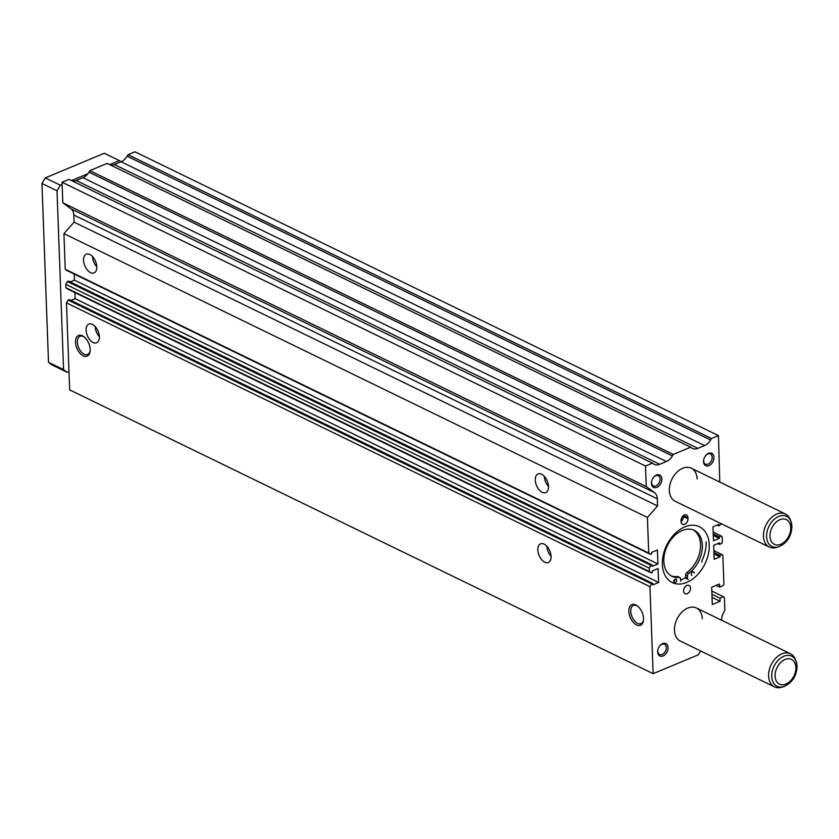 <?xml version="1.0" encoding="UTF-8"?>
<svg xmlns="http://www.w3.org/2000/svg" width="839" height="839" viewBox="0 0 839 839"><rect width="100%" height="100%" fill="white"/><g stroke="black" fill="none" stroke-linecap="round" stroke-linejoin="round"><path stroke-width="1.26" d="M671.032 575.795A25.527 17.493 -64.1 0 0 677.314 576.54L679.118 577.421A25.527 17.493 -64.1 0 1 671.924 576.278A25.527 17.493 -64.1 0 1 663.817 561.364A25.527 17.493 -64.1 0 1 673.864 536.362A25.527 17.493 -64.1 0 1 694.252 530.363A25.527 17.493 -64.1 0 1 702.358 545.277A25.527 17.493 -64.1 0 1 688.672 573.436A2.297 1.573 -64.1 0 0 687.445 575.974L687.529 578.302A2.297 1.573 -64.1 0 0 688.253 579.644M693.329 529.965A25.527 17.493 -64.1 0 1 700.555 544.396A25.527 17.493 -64.1 0 1 686.868 572.555L688.672 573.436M706.144 541.858A30.634 20.996 -64.1 0 1 702.474 559.466A4.604 3.157 -64.1 0 0 701.918 562.109M676.674 580.315A1.951 1.342 -64.1 0 1 675.898 582.224A1.951 1.342 -64.1 0 1 674.336 582.686A1.951 1.342 -64.1 0 1 673.717 581.542A1.951 1.342 -64.1 0 1 674.493 579.634A1.951 1.342 -64.1 0 1 676.045 579.172A1.951 1.342 -64.1 0 1 676.674 580.315M674.86 579.33A1.951 1.342 -64.1 0 1 674.86 579.434A1.951 1.342 -64.1 0 1 673.727 581.647M691.881 575.365A1.951 1.342 -64.1 0 1 691.252 574.233A1.951 1.342 -64.1 0 1 692.028 572.313A1.951 1.342 -64.1 0 1 693.591 571.852A1.951 1.342 -64.1 0 1 694.21 572.995M679.118 577.421A2.297 1.573 -64.1 0 1 679.768 577.526A2.297 1.573 -64.1 0 1 680.492 578.868L680.586 581.196M686.449 578.763A2.297 1.573 -64.1 0 1 685.715 577.421L685.631 575.093A2.297 1.573 -64.1 0 1 686.868 572.555M677.314 576.54A2.297 1.573 -64.1 0 1 677.954 576.645L679.768 577.526M680.544 580.095A31.043 21.279 115.9 0 0 685.725 577.463L687.529 578.302M86.102 330.23A10.12 5.821 67.4 0 1 88.829 324.116A10.12 5.821 67.4 0 1 95.594 327.032A10.12 5.821 67.4 0 1 99.359 336.67A10.12 5.821 67.4 0 1 96.621 342.784A10.12 5.821 67.4 0 1 89.867 339.868A10.12 5.821 67.4 0 1 86.102 330.23M537.83 549.944A10.12 5.821 67.4 0 1 540.568 543.829A10.12 5.821 67.4 0 1 547.322 546.745A10.12 5.821 67.4 0 1 551.087 556.393A10.12 5.821 67.4 0 1 548.36 562.508A10.12 5.821 67.4 0 1 541.595 559.582A10.12 5.821 67.4 0 1 537.83 549.944M535.272 480.044A10.12 5.821 67.4 0 1 537.998 473.93A10.12 5.821 67.4 0 1 544.763 476.856A10.12 5.821 67.4 0 1 548.517 486.494A10.12 5.821 67.4 0 1 545.79 492.608A10.12 5.821 67.4 0 1 539.037 489.682A10.12 5.821 67.4 0 1 535.272 480.044M96.789 266.771A10.12 5.821 67.4 0 1 94.062 272.885A10.12 5.821 67.4 0 1 87.298 269.969A10.12 5.821 67.4 0 1 83.543 260.331A10.12 5.821 67.4 0 1 86.27 254.217A10.12 5.821 67.4 0 1 93.035 257.133A10.12 5.821 67.4 0 1 96.789 266.771A10.12 5.821 67.4 0 1 92.573 256.619M709.238 544.857A31.043 21.279 115.9 0 0 699.369 526.724A31.043 21.279 115.9 0 0 674.577 534.013A31.043 21.279 115.9 0 0 662.359 564.416A31.043 21.279 115.9 0 0 672.217 582.549A31.043 21.279 115.9 0 0 697.01 575.271A31.043 21.279 115.9 0 0 709.238 544.857M702.243 618.742A18.395 12.606 115.9 0 0 696.401 607.992A18.395 12.606 115.9 0 0 681.708 612.313A18.395 12.606 115.9 0 0 674.472 630.33A18.395 12.606 115.9 0 0 680.314 641.08L774.418 686.858A18.395 12.606 115.9 0 0 781.875 687.193L783.815 686.585C792.205 682.894 796.62 676.108 797.05 666.218L796.106 661.321A16.738 11.473 115.9 0 0 781.696 657.356A16.738 11.473 115.9 0 0 771.712 676.496A16.738 11.473 115.9 0 0 783.815 686.585M697.125 478.943A18.395 12.606 115.9 0 0 691.284 468.193A18.395 12.606 115.9 0 0 676.58 472.514A18.395 12.606 115.9 0 0 669.344 490.532A18.395 12.606 115.9 0 0 675.185 501.282L769.3 547.059A18.395 12.606 115.9 0 0 776.746 547.395L778.686 546.787C787.076 543.106 791.492 536.31 791.922 526.42L790.978 521.522A16.738 11.473 115.9 0 0 776.568 517.558A16.738 11.473 115.9 0 0 766.584 536.708A16.738 11.473 115.9 0 0 778.686 546.787M651.693 481.146A5.653 3.87 115.9 0 0 651.578 482.603A5.653 3.87 115.9 0 0 653.371 485.907A5.653 3.87 115.9 0 0 657.891 484.575A5.653 3.87 115.9 0 0 660.115 479.038A5.653 3.87 115.9 0 0 658.321 475.734A5.653 3.87 115.9 0 0 653.539 477.349M661.866 479.048A6.901 4.73 115.9 0 0 658.972 474.769A6.901 4.73 115.9 0 0 653.675 477.171A6.901 4.73 115.9 0 0 651.641 481.366A6.901 4.73 115.9 0 0 651.452 483.39A6.901 4.73 115.9 0 0 656.885 487.386A6.901 4.73 115.9 0 0 661.866 479.048M703.774 459.415A5.653 3.87 115.9 0 0 703.669 460.873A5.653 3.87 115.9 0 0 705.463 464.166A5.653 3.87 115.9 0 0 709.972 462.845A5.653 3.87 115.9 0 0 712.206 457.307A5.653 3.87 115.9 0 0 710.402 454.004A5.653 3.87 115.9 0 0 705.62 455.619M713.958 457.307A6.901 4.73 115.9 0 0 711.063 453.029A6.901 4.73 115.9 0 0 705.767 455.441A6.901 4.73 115.9 0 0 703.722 459.636A6.901 4.73 115.9 0 0 703.543 461.66A6.901 4.73 115.9 0 0 708.976 465.655A6.901 4.73 115.9 0 0 713.958 457.307M657.87 649.722A5.653 3.87 115.9 0 0 657.755 651.179A5.653 3.87 115.9 0 0 659.559 654.483A5.653 3.87 115.9 0 0 664.069 653.151A5.653 3.87 115.9 0 0 666.292 647.614A5.653 3.87 115.9 0 0 664.498 644.31A5.653 3.87 115.9 0 0 659.716 645.925M668.054 647.624A6.901 4.73 115.9 0 0 665.149 643.345A6.901 4.73 115.9 0 0 659.863 645.747A6.901 4.73 115.9 0 0 657.818 649.942A6.901 4.73 115.9 0 0 657.629 651.966A6.901 4.73 115.9 0 0 663.072 655.962A6.901 4.73 115.9 0 0 668.054 647.624M690.549 588.139A4.604 3.157 115.9 0 0 689.092 585.454A4.604 3.157 115.9 0 0 685.411 586.534A4.604 3.157 115.9 0 0 683.607 591.034A4.604 3.157 115.9 0 0 685.064 593.718A4.604 3.157 115.9 0 0 688.735 592.649A4.604 3.157 115.9 0 0 690.549 588.139M681.037 521.092A4.604 3.157 115.9 0 0 683.47 516.048A4.604 3.157 115.9 0 0 683.428 515.597M84.382 337.079A9.848 5.663 -112.6 0 0 80.041 336.292A9.848 5.663 -112.6 0 0 77.387 342.239A9.848 5.663 -112.6 0 0 81.047 351.625A9.848 5.663 -112.6 0 0 87.634 354.467A9.848 5.663 -112.6 0 0 90.13 350.828M90.151 349.36A11.18 6.429 -112.6 0 0 83.931 336.712A11.18 6.429 -112.6 0 0 75.51 342.239A11.18 6.429 -112.6 0 0 82.411 355.358A11.18 6.429 -112.6 0 0 90.067 351.405A11.18 6.429 -112.6 0 0 90.151 349.36M637.755 606.23A9.848 5.663 -112.6 0 0 633.414 605.443A9.848 5.663 -112.6 0 0 630.76 611.39A9.848 5.663 -112.6 0 0 634.42 620.776A9.848 5.663 -112.6 0 0 640.996 623.618A9.848 5.663 -112.6 0 0 643.492 619.979M643.523 618.511A11.18 6.429 -112.6 0 0 637.304 605.863A11.18 6.429 -112.6 0 0 628.872 611.39A11.18 6.429 -112.6 0 0 635.784 624.51A11.18 6.429 -112.6 0 0 643.429 620.556A11.18 6.429 -112.6 0 0 643.523 618.511M681.058 521.606A4.604 3.157 115.9 0 0 683.491 516.562L683.449 515.576L687.97 517.726A4.604 3.157 115.9 0 0 686.501 515.041A4.604 3.157 115.9 0 0 682.831 516.121A4.604 3.157 115.9 0 0 681.027 520.62L681.058 521.648A4.604 3.157 115.9 0 0 682.516 524.344A4.604 3.157 115.9 0 0 686.197 523.263A4.604 3.157 115.9 0 0 688.001 518.754L687.97 517.726M548.517 486.442A10.12 5.821 67.4 0 1 544.301 476.332M551.087 556.341A10.12 5.821 67.4 0 1 546.86 546.231M99.348 336.617A10.12 5.821 67.4 0 1 95.132 326.507M719.768 482.058L718.446 435.609L711.503 438.503L710.612 439.993A11.494 7.876 115.9 0 1 704.582 445.561L697.891 448.362A11.494 7.876 115.9 0 1 692.479 448.425A11.494 7.876 115.9 0 1 691.64 447.911L690.665 447.197L673.308 454.444L672.417 455.934A11.494 7.876 115.9 0 1 666.386 461.502L659.695 464.303A11.494 7.876 115.9 0 1 654.284 464.355A11.494 7.876 115.9 0 1 653.445 463.852L652.469 463.138L645.527 466.033L646.282 486.589L654.493 492.629A11.494 7.876 115.9 0 1 657.304 498.838L657.566 505.959L647.414 517.432L648.715 553.037L650.529 554.369L651.662 553.897L651.599 552.419L657.419 549.985L657.933 563.965L652.113 566.398L652.06 564.899L650.928 565.36L649.271 568.15L649.396 571.558L651.211 572.89L652.333 572.418L652.281 570.919L658.101 568.496L658.615 582.465L652.794 584.898L652.742 583.42L69.259 299.617L68.127 300.089L66.47 302.869L69.658 389.873L653.141 673.665L698.279 654.84L699.17 653.35A11.494 7.876 115.9 0 1 700.827 651.054M74.902 292.58L75.122 298.674L70.916 300.425M652.06 564.899L68.578 281.096L67.445 281.568L65.788 284.348L65.914 287.756L67.728 289.088L651.211 572.89M74.22 274.059L74.451 280.163L70.266 281.914M657.304 498.838L73.822 215.036L74.084 222.157L63.932 233.63L65.232 269.235L67.047 270.567L650.529 554.369M73.822 215.036A11.494 7.876 115.9 0 0 71.011 208.827L62.799 202.786L62.044 182.231L68.987 179.336L652.469 463.138M72.563 181.067A11.494 7.876 115.9 0 0 76.202 180.5L82.904 177.7A11.494 7.876 115.9 0 0 88.934 172.131L89.825 170.642L107.182 163.395L690.665 447.197M110.758 165.136A11.494 7.876 115.9 0 0 114.408 164.559L121.099 161.77A11.494 7.876 115.9 0 0 127.129 156.19L128.021 154.701L134.964 151.807L718.446 435.609M721.697 620.294L721.687 620.168A11.494 7.876 115.9 0 1 723.868 612.009L724.854 610.352L724.382 597.399L723.48 596.728L720.009 598.186L720.114 601.269L712.301 604.531L711.671 587.258L719.484 583.996L719.6 587.08L723.071 585.632L723.9 584.238L722.83 555.219L721.928 554.548L719.935 555.387L719.988 556.865L714.167 559.288L713.653 545.308L719.474 542.885L719.526 544.385L721.53 543.546L722.358 542.162L722.159 536.687L721.246 536.027L719.254 536.855L719.306 538.355L713.496 540.788L712.982 526.808L718.792 524.375L718.855 525.864L721.561 523.84M652.742 583.42L651.609 583.892L649.952 586.671L653.141 673.665M718.855 525.864L717.188 525.046M719.306 538.355L713.297 535.439M719.254 536.855L713.244 533.929M721.246 536.027L713.171 532.094M719.526 544.385L717.838 543.567M719.988 556.865L713.979 553.939M719.935 555.387L713.916 552.461M721.928 554.548L713.853 550.615M719.6 587.08L716.128 585.391M720.114 601.269L712.038 597.337M720.009 598.186L711.923 594.253M723.48 596.728L711.808 591.055M649.952 586.671L66.47 302.869M651.609 583.892L68.127 300.089M658.615 582.465L75.122 298.674M649.396 571.558L65.914 287.756M649.271 568.15L65.788 284.348M650.928 565.36L67.445 281.568M657.933 563.965L74.451 280.163M648.715 553.037L65.232 269.235M647.414 517.432L63.932 233.63M657.566 505.959L74.084 222.157M646.282 486.589L62.799 202.786M645.527 466.033L62.044 182.231M673.308 454.444L89.825 170.642M711.503 438.503L128.021 154.701M796.987 665.956A16.738 11.473 115.9 0 0 796.106 661.321L795.382 659.423A18.395 12.606 115.9 0 0 790.516 653.77A18.395 12.606 115.9 0 0 775.823 658.08A18.395 12.606 115.9 0 0 768.576 676.108A18.395 12.606 115.9 0 0 774.418 686.858M791.859 526.158A16.738 11.473 115.9 0 0 790.978 521.522L790.254 519.624A18.395 12.606 115.9 0 0 785.388 513.971A18.395 12.606 115.9 0 0 770.695 518.292A18.395 12.606 115.9 0 0 763.448 536.31A18.395 12.606 115.9 0 0 769.3 547.059M121.015 161.801L119.358 160.585L109.699 164.622M87.833 173.746L71.504 180.553M62.128 184.475L60.335 185.22L57.01 190.778L63.565 369.632L67.193 372.296L68.987 371.551M119.358 160.585L104.309 153.264L45.275 177.899L41.95 183.458L48.505 362.312L52.133 364.975L67.193 372.296M48.505 362.312L63.565 369.632M41.95 183.458L57.01 190.778M45.275 177.899L60.335 185.22M685.631 575.093L687.445 575.974M683.491 516.562L688.001 518.754M654.493 492.629L71.011 208.827M659.695 464.303L76.202 180.5M666.386 461.502L82.904 177.7M672.417 455.934L88.934 172.131M697.891 448.362L114.408 164.559M704.582 445.561L121.099 161.77M710.612 439.993L127.129 156.19M775.1 676.108A13.749 9.428 115.9 0 0 785.933 684.068A13.749 9.428 115.9 0 0 795.865 667.445A13.749 9.428 115.9 0 0 785.031 659.485A13.749 9.428 115.9 0 0 775.1 676.108M769.971 536.31A13.749 9.428 115.9 0 0 780.805 544.27A13.749 9.428 115.9 0 0 790.737 527.647A13.749 9.428 115.9 0 0 779.903 519.687A13.749 9.428 115.9 0 0 769.971 536.31M691.284 468.193L785.388 513.971M696.401 607.992L790.516 653.77"/></g></svg>
